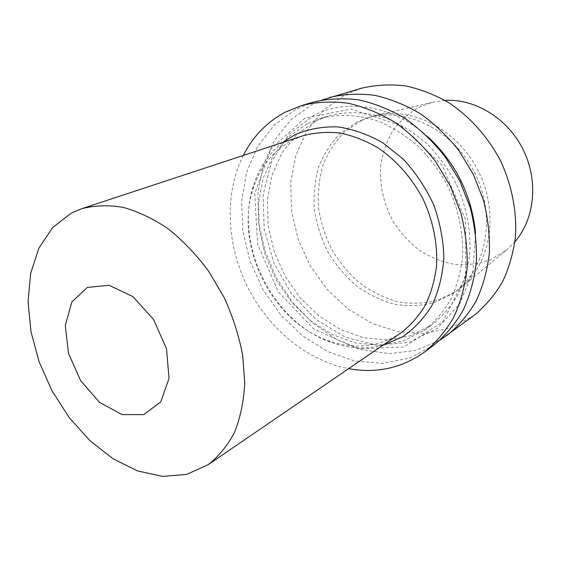 <?xml version="1.0" encoding="UTF-8"?>
<svg xmlns="http://www.w3.org/2000/svg" width="561" height="561" viewBox="0 0 561 561"><rect width="100%" height="100%" fill="white"/><g stroke="black" fill="none" stroke-linecap="round" stroke-linejoin="round"><path stroke-width="0.42" stroke-dasharray="2.81 2.1" d="M302.975 135.776L293.431 139.682C273.705 150.011 260.234 166.435 253.018 188.959C234.168 245.36 271.692 321.285 327.94 340.562C354.131 349.798 378.324 347.336 400.54 333.185M445.027 100.398L432.727 102.242L420.238 106.688C409.516 112.642 400.449 120.545 393.044 130.418C386.788 141.141 382.672 152.837 380.702 165.502C379.439 185.235 383.661 204.015 393.373 221.847C400.631 232.927 409.39 242.457 419.649 250.437C430.56 257.303 442.138 261.945 454.389 264.357C466.731 265.367 478.687 263.859 490.258 259.841L505.98 250.472L514.921 241.819M361.291 120.594L344.749 131.716C335.31 141.316 328.01 152.585 322.863 165.516C319.048 179.085 317.617 193.187 318.557 207.822C320.836 222.429 325.303 236.447 331.944 249.876C339.721 262.674 349.131 273.88 360.19 283.501C371.985 291.972 384.58 298.08 397.98 301.825C411.557 304.062 424.852 303.536 437.861 300.247L455.841 291.482L460.504 288.045C490.433 264.568 499.542 213.629 478.687 171.743C458.078 129.738 412.083 106.036 375.253 115.552L369.692 117.165L361.291 120.594M357.14 121.982L340.555 133.153C331.095 142.803 323.788 154.121 318.634 167.122C314.833 180.754 313.41 194.926 314.37 209.639C316.677 224.323 321.173 238.425 327.855 251.931C335.667 264.799 345.134 276.075 356.235 285.766C368.079 294.287 380.723 300.451 394.173 304.237C407.805 306.502 421.143 305.99 434.2 302.702L452.243 293.922C485.609 272.001 497.242 217.998 475.055 173.538C453.211 128.911 403.247 105.356 365.569 118.546L357.14 121.982M361.677 88.182L345.338 94.627L323.732 109.851L307.021 130.51L295.899 155.229L290.71 182.535L291.517 210.985L298.136 239.161L310.177 265.697L327.035 289.343L347.96 308.915L371.992 323.367L397.994 331.789L424.663 333.493L450.518 328.059L473.996 315.45M321.734 100.089L312.842 104.087L291.257 119.43L274.539 140.236L263.34 165.144L257.983 192.753L258.509 221.637L264.757 250.423L276.342 277.807L292.73 302.54L313.199 323.473L336.888 339.552L362.729 349.861L389.509 353.647L415.862 350.401L440.287 339.952M428.162 137.066C393.499 105.398 346.866 98.056 313.781 115.384L288.705 134.591L271.496 161.785L263.2 194.183L264.119 228.902L273.908 263.102L291.678 294.132L316.074 319.539L345.281 337.147L377.041 345.19L408.681 342.448L437.201 328.536L459.55 304.132L472.979 271.194L475.546 232.941M316.166 120.896L296.923 134.331L282.022 152.76L272.085 174.962L267.436 199.66L268.151 225.522L274.07 251.265L284.841 275.647L299.946 297.498L318.676 315.752L340.176 329.426L363.437 337.708L387.279 339.959L410.421 335.794L431.479 325.17C441.773 317.077 450.518 307.091 457.72 295.205C463.849 282.386 467.874 268.382 469.788 253.193C471.065 229.919 466.254 205.585 455.805 183.054C447.895 168.496 438.302 155.425 427.026 143.847C415.021 133.385 402.195 125.124 388.549 119.079C367.855 111.723 346.993 110.819 328.129 116.064L316.166 120.896M307.344 123.672L288.017 137.228L273.067 155.825L263.137 178.251L258.53 203.187L259.322 229.316L265.346 255.332L276.25 279.981L291.496 302.099L310.387 320.583L332.056 334.461L355.485 342.904L379.495 345.253L402.791 341.123L423.983 330.457C434.333 322.309 443.127 312.239 450.364 300.247C456.514 287.302 460.539 273.158 462.446 257.808C463.681 234.267 458.779 209.639 448.197 186.813C440.182 172.073 430.476 158.826 419.088 147.094C406.956 136.477 394.011 128.104 380.246 121.961C359.377 114.486 338.353 113.539 319.377 118.806L307.344 123.672M304.932 118.098L271.054 148.791L254.729 193.727L257.597 244.259L278.417 291.902L313.739 328.949L358.093 348.858L404.102 346.957L442.91 321.762L465.574 276.552L465.707 220.157L442.243 165.46L400.645 125.524L351.123 109.044L304.932 118.098M313.676 102.032L296.797 108.757L274.61 124.752L257.632 146.533L246.524 172.627L241.602 201.49L242.892 231.602L250.171 261.468L263.011 289.686L280.795 314.931L302.716 335.962L327.806 351.656L354.896 361.046L382.637 363.353L409.495 358.093L433.842 345.169M243.271 155.453C224.176 193.552 226.427 243.986 247.163 286.173C268.081 328.262 306.776 360.688 348.64 368.661M282.674 142.459C268.81 153.412 259.049 167.83 253.397 185.712C233.951 244.035 272.611 322.259 330.759 342.238C348.395 348.605 365.779 349.608 382.897 345.246M432.727 102.242L375.253 115.552M505.98 250.472L460.504 288.045M452.243 293.922L455.841 291.482M365.569 118.546L369.692 117.165M423.983 330.457L431.479 325.17M319.377 118.806L328.129 116.064M327.94 340.562L330.759 342.238M253.018 188.959L253.397 185.712"/><path stroke-width="0.84" d="M87.355 287.414L71.871 301.909L65.293 325.45L68.47 353.388L80.63 380.646L99.578 402.391L122.01 414.586L143.847 414.607L160.762 401.879L169.029 378.395L166.505 348.76L153.49 319.335L132.817 296.58L109.079 285.29L87.355 287.414M71.24 213.145L52.573 227.64L38.891 248.151L30.659 273.305L28.05 301.622L30.974 331.628L39.144 361.88L52.11 391.003L69.262 417.665L89.858 440.63L113.006 458.744L137.662 470.96L162.634 476.401L186.589 474.424L208.11 464.732C218.692 456.472 227.493 445.693 234.519 432.398C240.318 417.819 243.726 401.515 244.75 383.486L242.696 355.197C238.923 335.667 232.752 316.446 224.176 297.533L208.531 271.005C196.35 254.708 182.97 240.704 168.391 228.979C153.448 218.846 138.42 211.651 123.322 207.402C108.49 204.905 94.578 205.354 81.59 208.748L71.24 213.145M208.11 464.732L400.54 333.185C410.252 325.745 418.499 316.467 425.28 305.338C431.037 293.305 434.803 280.107 436.57 265.76C437.629 243.271 433.155 221.09 423.141 199.197C411.83 177.949 396.929 160.916 378.423 148.104C365.947 140.79 353.178 135.769 340.12 133.034C327.161 131.66 314.777 132.571 302.975 135.776L81.59 208.748M514.921 241.819C534.717 218.993 538.665 180.923 523.217 149.738C507.824 118.525 475.181 98.54 445.027 100.398M440.287 339.952L473.996 315.45C485.118 306.334 494.578 295.24 502.361 282.176C509.002 268.158 513.371 252.92 515.482 236.476C516.919 211.308 511.814 185.123 500.594 160.916C488.175 137.305 470.476 117.34 449.613 103.196C435.266 94.886 420.505 89.108 405.337 85.861C390.232 84.115 375.674 84.886 361.677 88.182L321.734 100.089M447.124 335.345C458.512 325.983 468.183 314.539 476.121 301.012C482.867 286.468 487.271 270.619 489.325 253.467C489.928 235.872 487.972 218.124 483.47 200.221L473.358 174.38L458.968 150.65C447.482 136.197 434.572 123.869 420.224 113.659C405.351 104.879 390.091 98.75 374.432 95.272C358.865 93.364 343.907 94.087 329.552 97.453M475.546 232.941C471.689 195.088 455.897 163.125 428.162 137.066M348.64 368.661C376.389 373.682 401.648 368.177 424.411 352.154L433.842 345.169C445.357 335.702 455.118 324.09 463.127 310.338C469.922 295.535 474.333 279.385 476.359 261.896C476.899 243.93 474.851 225.803 470.209 207.5L459.845 181.056L445.132 156.764C433.415 141.961 420.252 129.318 405.652 118.841C390.526 109.83 375.021 103.526 359.138 99.928C343.346 97.937 328.192 98.638 313.676 102.032L302.4 105.286L285.402 112.067C267.029 121.912 252.983 136.372 243.271 155.453M424.411 352.154C436.009 342.603 445.841 330.878 453.891 316.965C460.714 301.986 465.125 285.626 467.131 267.892C467.636 249.666 465.511 231.265 460.77 212.675L450.217 185.817L435.287 161.119C423.401 146.063 410.07 133.195 395.288 122.529C379.986 113.35 364.306 106.92 348.262 103.238C332.322 101.19 317.035 101.871 302.4 105.286M382.897 345.246L402.321 337.014C414.186 328.872 424.13 318.227 432.152 305.065C438.793 290.682 442.699 274.848 443.884 257.562C443.365 239.849 439.964 222.261 433.681 204.793C425.834 187.9 415.75 172.739 403.436 159.331L382.967 142.873C368.149 134.437 353.044 129.1 337.652 126.863C322.498 126.463 308.347 129.051 295.191 134.626L282.674 142.459"/></g></svg>
